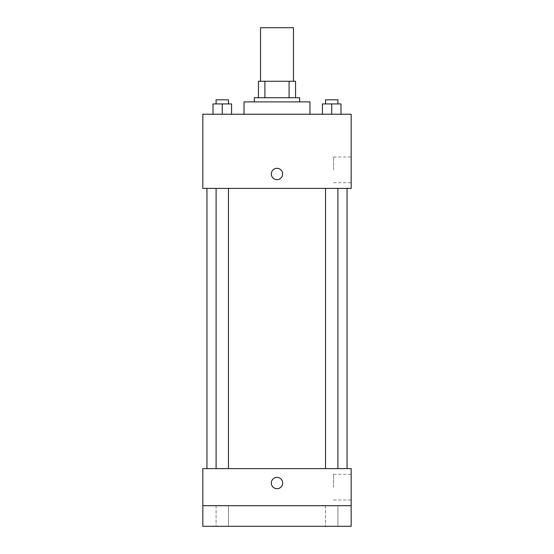 <?xml version="1.0" encoding="UTF-8"?>
<svg xmlns="http://www.w3.org/2000/svg" width="554" height="554" viewBox="0 0 554 554"><rect width="100%" height="100%" fill="white"/><g stroke="black" fill="none" stroke-linecap="round" stroke-linejoin="round"><path stroke-width="0.42" stroke-dasharray="2.77 2.08" d="M260.519 27.7L293.481 27.7M277 81.272L260.519 81.272L277 81.272M289.091 97.753L289.091 81.272L295.545 81.272L295.545 97.753L264.909 97.753L295.545 97.753M289.091 81.272L258.455 81.272M264.909 97.753L258.455 97.753L264.909 97.753L264.909 81.272M299.666 97.753L254.334 97.753M254.334 101.874L299.666 101.874L254.334 101.874M244.037 101.874L309.963 101.874M277 114.235L244.037 114.235L277 114.235M213.006 114.235L231.551 114.235L213.006 114.235L231.551 114.235L213.006 114.235L231.551 114.235L222.279 114.235L222.279 103.93L213.006 103.93L228.456 103.93L213.006 103.93L213.006 114.235L222.279 114.235L213.006 114.235L213.006 103.93L213.006 114.235L231.551 114.235L222.279 114.235L222.279 103.93L231.551 103.93L216.095 103.93L231.551 103.93L231.551 114.235L231.551 103.93M322.449 114.235L340.994 114.235L322.449 114.235L340.994 114.235L322.449 114.235L340.994 114.235L331.721 114.235L331.721 103.93L322.449 103.93L337.905 103.93L322.449 103.93L322.449 114.235L331.721 114.235L322.449 114.235L322.449 103.93L322.449 114.235L340.994 114.235L331.721 114.235L331.721 103.93L340.994 103.93L325.544 103.93L340.994 103.93L340.994 114.235L340.994 103.93M351.174 114.235L202.826 114.235L202.826 188.408L351.174 188.408L351.174 114.235M202.826 173.984L202.826 179.648L202.833 173.984M277 188.408L206.947 188.408L277 188.408M331.721 188.408L337.905 188.408L331.721 188.408M222.279 188.408L216.095 188.408L222.279 188.408M351.174 169.863L351.174 157.031L351.174 169.863M277 168.319A5.665 5.665 0 0 0 272.09 176.816A5.665 5.665 0 0 0 281.91 176.816A5.665 5.665 0 0 0 277 168.319A5.665 5.665 0 0 0 272.09 176.816A5.665 5.665 0 0 0 281.91 176.816A5.665 5.665 0 0 0 277 168.319M277 179.648A5.665 5.665 0 0 1 272.09 171.151A5.665 5.665 0 0 1 281.91 171.151A5.665 5.665 0 0 1 277 179.648M333.57 169.863L333.57 157.031L333.57 169.863M277 468.608L206.947 468.608L277 468.608M331.721 468.608L337.905 468.608L331.721 468.608M222.279 468.608L216.095 468.608L222.279 468.608M351.174 468.608L202.826 468.608L202.826 505.698L351.174 505.698L351.174 468.608M351.174 505.698L351.174 526.3L202.826 526.3L202.826 505.698L351.174 505.698L202.826 505.698M202.826 483.033L202.826 488.697L202.833 483.033M351.174 487.153L351.174 474.321L351.174 487.153M277 477.368A5.665 5.665 0 0 0 272.09 485.865A5.665 5.665 0 0 0 281.91 485.865A5.665 5.665 0 0 0 277 477.368A5.665 5.665 0 0 0 272.09 485.865A5.665 5.665 0 0 0 281.91 485.865A5.665 5.665 0 0 0 277 477.368M277 488.697A5.665 5.665 0 0 1 272.09 480.2A5.665 5.665 0 0 1 281.91 480.2A5.665 5.665 0 0 1 277 488.697M333.57 487.153L333.57 474.321L333.57 487.153M228.456 505.698L216.095 505.698L228.456 505.698L216.095 505.698L228.456 505.698L228.456 526.3L216.095 526.3L228.456 526.3L216.095 526.3L228.456 526.3L228.456 505.698M337.905 505.698L325.544 505.698L337.905 505.698L325.544 505.698L337.905 505.698L337.905 526.3L325.544 526.3L337.905 526.3L325.544 526.3L337.905 526.3L337.905 505.698M325.544 103.93L325.544 99.81L337.905 99.81L325.544 99.81L337.905 99.81L337.905 103.93M331.721 114.235L331.721 103.93M216.095 103.93L216.095 99.81L228.456 99.81L216.095 99.81L228.456 99.81L228.456 103.93M222.279 114.235L222.279 103.93M333.57 182.695L351.174 182.695M333.57 157.031L351.174 157.031M228.456 468.608L228.456 188.408M216.095 468.608L216.095 188.408M337.905 468.608L337.905 188.408M325.544 468.608L325.544 188.408M333.57 499.985L351.174 499.985M333.57 474.321L351.174 474.321M216.095 505.698L216.095 526.3L216.095 505.698M325.544 505.698L325.544 526.3L325.544 505.698"/><path stroke-width="0.83" d="M293.481 81.272L293.481 27.7L260.519 27.7L260.519 81.272M264.909 97.753L264.909 81.272L258.455 81.272L258.455 97.753L258.455 81.272M264.909 81.272L295.545 81.272L295.545 97.753M289.091 97.753L289.091 81.272M254.334 101.874L254.334 97.753L299.666 97.753L299.666 101.874M309.963 114.235L309.963 101.874L244.037 101.874L244.037 114.235M202.826 114.235L351.174 114.235L351.174 188.408L202.826 188.408L202.826 114.235M277 179.648A5.665 5.665 0 0 1 272.09 171.151A5.665 5.665 0 0 1 281.91 171.151A5.665 5.665 0 0 1 277 179.648M202.826 468.608L351.174 468.608L351.174 526.3L202.826 526.3L202.826 468.608M277 488.697A5.665 5.665 0 0 1 272.09 480.2A5.665 5.665 0 0 1 281.91 480.2A5.665 5.665 0 0 1 277 488.697M202.826 505.698L351.174 505.698M322.449 114.235L322.449 103.93L340.994 103.93L340.994 114.235L340.994 103.93M331.721 114.235L331.721 103.93M337.905 103.93L337.905 99.81L325.544 99.81L325.544 103.93M213.006 114.235L213.006 103.93L231.551 103.93L231.551 114.235L231.551 103.93M222.279 114.235L222.279 103.93M228.456 103.93L228.456 99.81L216.095 99.81L216.095 103.93M347.053 468.608L347.053 188.408M206.947 468.608L206.947 188.408M325.544 188.408L325.544 468.608M337.905 188.408L337.905 468.608M228.456 468.608L228.456 188.408M216.095 468.608L216.095 188.408"/></g></svg>
